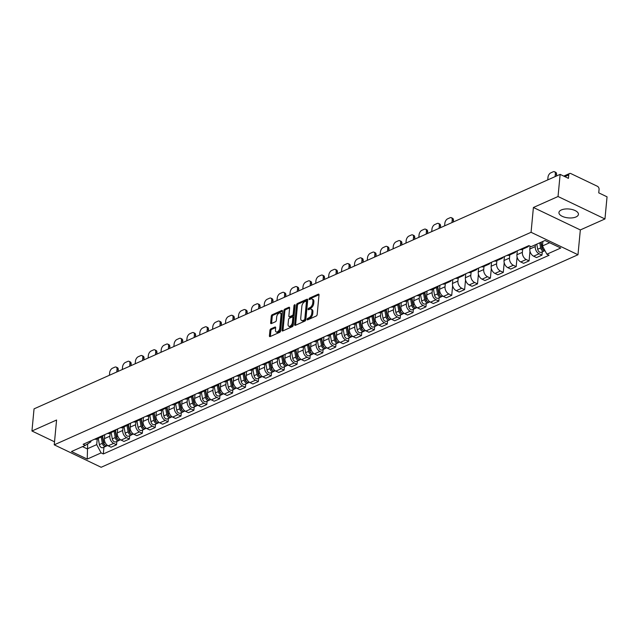 <?xml version="1.0" encoding="UTF-8"?>
<svg xmlns="http://www.w3.org/2000/svg" width="639" height="639" viewBox="0 0 639 639"><rect width="100%" height="100%" fill="white"/><g stroke="black" fill="none" stroke-linecap="round" stroke-linejoin="round"><path stroke-width="0.96" d="M307.127 319.348A0.863 0.479 -64.4 0 0 307.623 319.859L316.241 316.017A1.23 0.687 -64.4 0 0 317.16 314.564L319.013 294.914A1.23 0.687 -64.4 0 0 318.733 294.164A1.23 0.687 -64.4 0 0 318.31 294.18L309.691 298.022A0.863 0.479 -64.4 0 0 309.548 299.555L310.658 299.052A3.938 2.205 -64.4 0 1 312.032 298.996A3.938 2.205 -64.4 0 1 312.926 301.392L312.767 303.03A3.938 2.205 -64.4 0 1 309.843 307.678L308.725 308.182A0.863 0.479 -64.4 0 0 308.581 309.707L309.699 309.212A3.938 2.205 -64.4 0 1 311.073 309.148A3.938 2.205 -64.4 0 1 311.968 311.544L311.808 313.182A3.938 2.205 -64.4 0 1 308.885 317.839L307.766 318.334A0.863 0.479 -64.4 0 0 307.127 319.348M576.011 216.948A9.785 4.457 -174.6 0 0 578.431 214.369A9.785 4.457 -174.6 0 0 572.328 209.568A9.785 4.457 -174.6 0 0 561.369 209.943A9.785 4.457 -174.6 0 0 558.941 212.523A9.785 4.457 -174.6 0 0 565.044 217.324A9.785 4.457 -174.6 0 0 576.011 216.948M270.856 328.877A1.23 0.687 -64.4 0 0 269.946 330.331L269.418 335.842A1.23 0.687 -64.4 0 0 269.698 336.593A1.23 0.687 -64.4 0 0 270.129 336.577L279.698 332.312A1.23 0.687 -64.4 0 0 280.617 330.858L282.47 311.201A1.23 0.687 -64.4 0 0 282.19 310.45A1.23 0.687 -64.4 0 0 281.767 310.474L272.19 314.739A1.23 0.687 -64.4 0 0 271.279 316.193L270.648 322.855A1.23 0.687 -64.4 0 0 270.928 323.598A1.23 0.687 -64.4 0 0 271.359 323.582L275.449 321.752A1.23 0.687 -64.4 0 0 276.368 320.299L276.679 317A3.299 1.845 -64.4 0 1 278.061 313.925A3.299 1.845 -64.4 0 1 280.273 313.062A3.299 1.845 -64.4 0 1 281.016 315.067L279.794 328.007A3.299 1.845 -64.4 0 1 278.412 331.082A3.299 1.845 -64.4 0 1 276.208 331.945A3.299 1.845 -64.4 0 1 275.457 329.94L275.657 327.783A1.23 0.687 -64.4 0 0 275.377 327.032A1.23 0.687 -64.4 0 0 274.954 327.048L270.856 328.877L271.791 329.325A1.23 0.687 -64.4 0 0 270.88 330.778L270.361 336.29A1.23 0.687 -64.4 0 0 270.353 336.473M533.405 207.491L580.332 229.936L604.957 218.961L558.039 196.516L533.405 207.491L531.065 232.292L54.235 444.824L56.575 420.023L31.95 430.998L34.043 408.864L560.131 174.375L568.43 178.353L568.758 174.902L564.86 176.644M558.039 196.516L560.131 174.375M294.651 324.596A1.23 0.687 -64.4 0 0 294.93 325.347A1.23 0.687 -64.4 0 0 295.354 325.331L304.931 321.066A1.23 0.687 -64.4 0 0 305.841 319.612L307.702 299.955A1.23 0.687 -64.4 0 0 307.423 299.204A1.23 0.687 -64.4 0 0 306.992 299.228L297.423 303.493A1.23 0.687 -64.4 0 0 296.504 304.947L294.651 324.596L295.585 325.051A1.23 0.687 -64.4 0 0 295.577 325.227M292.311 326.689L282.742 330.954A1.23 0.687 -64.4 0 1 282.31 330.97A1.23 0.687 -64.4 0 1 282.031 330.219L283.892 310.57A1.23 0.687 -64.4 0 1 284.802 309.116L288.9 307.287A1.23 0.687 -64.4 0 1 289.331 307.271A1.23 0.687 -64.4 0 1 289.611 308.022L288.86 315.993A1.23 0.687 -64.4 0 0 289.14 316.736A1.23 0.687 -64.4 0 0 289.563 316.72L292.279 315.506A1.23 0.687 -64.4 0 0 293.197 314.053L293.98 305.762A0.863 0.479 -64.4 0 1 295.114 305.25L293.229 325.235A1.23 0.687 -64.4 0 1 292.311 326.689M604.957 218.961L607.05 196.828L598.743 192.85L599.07 189.408A2.508 1.741 66 0 0 597.401 186.284L570.843 173.576A2.508 1.741 66 0 0 569.613 173.504A2.508 1.741 66 0 0 568.758 174.902M580.332 229.936L577.983 254.745L101.154 467.277L54.235 444.824M31.95 430.998L54.515 441.797M528.924 245.632A5.775 4.002 -114 0 1 527.487 247.013A5.775 4.002 -114 0 1 525.466 247.149M530.082 246.183L529.819 249.018A5.775 4.002 66 0 0 533.653 256.199L539.1 253.771A5.775 4.002 -114 0 1 535.266 246.59L535.442 244.737M539.1 253.771L541.968 255.137L542.279 251.806M520.01 249.577A5.775 4.002 66 0 0 522.031 249.442L527.487 247.013M533.653 256.199L536.512 257.573L541.968 255.137M516.048 251.351A5.775 4.002 -114 0 1 514.595 252.756A5.775 4.002 -114 0 1 512.574 252.892M529.987 251.247L529.076 260.888L526.209 259.514A5.775 4.002 -114 0 1 522.375 252.333L522.678 249.154M507.118 255.328A5.775 4.002 66 0 0 509.139 255.185L514.595 252.756M517.302 250.792L516.927 254.761A5.775 4.002 66 0 0 520.761 261.942L523.621 263.316L529.076 260.888M503.157 257.094A5.775 4.002 -114 0 1 501.703 258.499A5.775 4.002 -114 0 1 499.682 258.643M517.095 256.99L516.184 266.631L513.317 265.265A5.775 4.002 -114 0 1 509.483 258.076L509.786 254.897M494.227 261.071A5.775 4.002 66 0 0 496.247 260.936L501.703 258.499M504.411 256.535L504.035 260.512A5.775 4.002 66 0 0 507.869 267.693L510.729 269.059L516.184 266.631M490.265 262.837A5.775 4.002 -114 0 1 488.811 264.25A5.775 4.002 -114 0 1 486.79 264.386M504.203 262.741L503.292 272.374L500.425 271.008A5.775 4.002 -114 0 1 496.591 263.827L496.894 260.64M481.335 266.822A5.775 4.002 66 0 0 483.356 266.679L488.811 264.25M491.519 262.278L491.143 266.255A5.775 4.002 66 0 0 494.977 273.436L497.837 274.81L503.292 272.374M477.373 268.588A5.775 4.002 -114 0 1 475.919 269.993A5.775 4.002 -114 0 1 473.898 270.137M491.311 268.484L490.401 278.125L487.533 276.751A5.775 4.002 -114 0 1 483.699 269.57L484.003 266.391M468.443 272.565A5.775 4.002 66 0 0 470.464 272.422L475.919 269.993M478.627 268.029L478.252 271.998A5.775 4.002 66 0 0 482.086 279.187L484.945 280.553L490.401 278.125M464.481 274.331A5.775 4.002 -114 0 1 463.027 275.736A5.775 4.002 -114 0 1 461.007 275.88M478.419 274.227L477.509 283.868L474.641 282.502A5.775 4.002 -114 0 1 470.807 275.313L471.111 272.134M455.551 278.308A5.775 4.002 66 0 0 457.572 278.173L463.027 275.736M465.735 273.772L465.36 277.749A5.775 4.002 66 0 0 469.194 284.93L472.053 286.296L477.509 283.868M451.589 280.074A5.775 4.002 -114 0 1 450.136 281.487A5.775 4.002 -114 0 1 448.115 281.623M465.527 279.978L464.617 289.611L461.749 288.245A5.775 4.002 -114 0 1 457.915 281.064L458.219 277.885M442.659 284.059A5.775 4.002 66 0 0 444.68 283.916L450.136 281.487M452.843 279.523L452.468 283.492A5.775 4.002 66 0 0 456.294 290.673L459.161 292.047L464.617 289.611M438.697 285.825A5.775 4.002 -114 0 1 437.244 287.231A5.775 4.002 -114 0 1 435.223 287.374M452.636 285.721L451.725 295.362L448.858 293.988A5.775 4.002 -114 0 1 445.024 286.807L445.327 283.628M429.767 289.802A5.775 4.002 66 0 0 431.788 289.667L437.244 287.231M439.951 285.266L439.576 289.243A5.775 4.002 66 0 0 443.402 296.424L446.27 297.79L451.725 295.362M425.806 291.568A5.775 4.002 -114 0 1 424.352 292.981A5.775 4.002 -114 0 1 422.331 293.117M439.145 297.774L438.833 301.105L435.966 299.739A5.775 4.002 -114 0 1 432.132 292.558L432.435 289.371M416.876 295.545A5.775 4.002 66 0 0 418.896 295.41L424.352 292.981M427.06 291.009L426.684 294.986A5.775 4.002 66 0 0 430.51 302.167L433.378 303.541L438.833 301.105M412.914 297.319A5.775 4.002 -114 0 1 411.46 298.725A5.775 4.002 -114 0 1 409.439 298.86M426.253 303.525L425.941 306.856L423.074 305.482A5.775 4.002 -114 0 1 419.24 298.301L419.543 295.122M403.984 301.296A5.775 4.002 66 0 0 406.005 301.153L411.46 298.725M414.168 296.76L413.792 300.729A5.775 4.002 66 0 0 417.618 307.918L420.486 309.284L425.941 306.856M400.022 303.062A5.775 4.002 -114 0 1 398.568 304.468A5.775 4.002 -114 0 1 396.547 304.611M413.361 309.268L413.05 312.599L410.182 311.233A5.775 4.002 -114 0 1 406.348 304.044L406.652 300.865M391.092 307.039A5.775 4.002 66 0 0 393.113 306.904L398.568 304.468M401.276 302.503L400.901 306.48A5.775 4.002 66 0 0 404.727 313.661L407.594 315.027L413.05 312.599M387.13 308.805A5.775 4.002 -114 0 1 385.676 310.219A5.775 4.002 -114 0 1 383.656 310.354M400.469 315.019L400.158 318.342L397.29 316.976A5.775 4.002 -114 0 1 393.456 309.795L393.76 306.616M378.2 312.791A5.775 4.002 66 0 0 380.221 312.647L385.676 310.219M388.384 308.246L388.009 312.223A5.775 4.002 66 0 0 391.835 319.404L394.702 320.778L400.158 318.342M374.238 314.556A5.775 4.002 -114 0 1 372.785 315.962A5.775 4.002 -114 0 1 370.764 316.105M387.577 320.762L387.266 324.093L384.398 322.719A5.775 4.002 -114 0 1 380.564 315.538L380.868 312.359M365.308 318.534A5.775 4.002 66 0 0 367.329 318.39L372.785 315.962M375.492 313.997L375.117 317.974A5.775 4.002 66 0 0 378.943 325.155L381.81 326.521L387.266 324.093M361.347 320.299A5.775 4.002 -114 0 1 359.893 321.713A5.775 4.002 -114 0 1 357.872 321.848M374.686 326.505L374.374 329.836L371.507 328.47A5.775 4.002 -114 0 1 367.673 321.289L367.976 318.102M352.416 324.277A5.775 4.002 66 0 0 354.437 324.141L359.893 321.713M362.601 319.74L362.225 323.717A5.775 4.002 66 0 0 366.051 330.898L368.919 332.272L374.374 329.836M348.455 326.042A5.775 4.002 -114 0 1 347.001 327.456A5.775 4.002 -114 0 1 344.98 327.591M361.794 332.256L361.482 335.587L358.615 334.213A5.775 4.002 -114 0 1 354.781 327.032L355.084 323.853M339.525 330.028A5.775 4.002 66 0 0 341.546 329.884L347.001 327.456M349.709 325.491L349.333 329.46A5.775 4.002 66 0 0 353.159 336.641L356.027 338.015L361.482 335.587M335.563 331.793A5.775 4.002 -114 0 1 334.109 333.199A5.775 4.002 -114 0 1 332.088 333.342M348.902 337.999L348.59 341.33L345.723 339.964A5.775 4.002 -114 0 1 341.889 332.775L342.192 329.596M326.633 335.771A5.775 4.002 66 0 0 328.654 335.635L334.109 333.199M336.817 331.234L336.441 335.211A5.775 4.002 66 0 0 340.267 342.392L343.135 343.758L348.59 341.33M322.671 337.536A5.775 4.002 -114 0 1 321.217 338.95A5.775 4.002 -114 0 1 319.196 339.085M336.01 343.75L335.699 347.073L332.831 345.707A5.775 4.002 -114 0 1 328.997 338.526L329.301 335.339M313.741 341.522A5.775 4.002 66 0 0 315.762 341.378L321.217 338.95M323.925 336.977L323.55 340.954A5.775 4.002 66 0 0 327.376 348.135L330.243 349.509L335.699 347.073M309.779 343.287A5.775 4.002 -114 0 1 308.325 344.693A5.775 4.002 -114 0 1 306.305 344.836M323.118 349.493L322.807 352.824L319.939 351.45A5.775 4.002 -114 0 1 316.105 344.269L316.409 341.09M300.849 347.265A5.775 4.002 66 0 0 302.87 347.121L308.325 344.693M311.033 342.728L310.658 346.697A5.775 4.002 66 0 0 314.484 353.886L317.351 355.252L322.807 352.824M296.887 349.03A5.775 4.002 -114 0 1 295.434 350.436A5.775 4.002 -114 0 1 293.413 350.579M310.227 355.236L309.915 358.567L307.047 357.201A5.775 4.002 -114 0 1 303.213 350.012L303.517 346.833M287.957 353.008A5.775 4.002 66 0 0 289.978 352.872L295.434 350.436M298.141 348.471L297.766 352.448A5.775 4.002 66 0 0 301.592 359.629L304.46 360.995L309.915 358.567M283.996 354.773A5.775 4.002 -114 0 1 282.542 356.187A5.775 4.002 -114 0 1 280.521 356.322M297.335 360.987L297.023 364.31L294.156 362.944A5.775 4.002 -114 0 1 290.322 355.763L290.625 352.584M275.066 358.759A5.775 4.002 66 0 0 277.086 358.615L282.542 356.187M285.25 354.222L284.874 358.191A5.775 4.002 66 0 0 288.7 365.372L291.568 366.746L297.023 364.31M271.104 360.524A5.775 4.002 -114 0 1 269.65 361.93A5.775 4.002 -114 0 1 267.629 362.073M284.443 366.73L284.131 370.061L281.264 368.687A5.775 4.002 -114 0 1 277.43 361.506L277.733 358.327M262.174 364.502A5.775 4.002 66 0 0 264.195 364.366L269.65 361.93M272.358 359.965L271.982 363.942A5.775 4.002 66 0 0 275.808 371.123L278.676 372.489L284.131 370.061M258.212 366.267A5.775 4.002 -114 0 1 256.758 367.681A5.775 4.002 -114 0 1 254.737 367.816M271.551 372.473L271.24 375.804L268.372 374.438A5.775 4.002 -114 0 1 264.538 367.257L264.842 364.07M249.282 370.245A5.775 4.002 66 0 0 251.303 370.109L256.758 367.681M259.466 365.708L259.091 369.685A5.775 4.002 66 0 0 262.917 376.866L265.784 378.24L271.24 375.804M245.32 372.018A5.775 4.002 -114 0 1 243.866 373.424A5.775 4.002 -114 0 1 241.846 373.559M258.659 378.224L258.348 381.555L255.48 380.181A5.775 4.002 -114 0 1 251.646 373L251.95 369.821M236.39 375.996A5.775 4.002 66 0 0 238.411 375.852L243.866 373.424M246.574 371.459L246.199 375.428A5.775 4.002 66 0 0 250.025 382.617L252.892 383.983L258.348 381.555M232.428 377.761A5.775 4.002 -114 0 1 230.975 379.167A5.775 4.002 -114 0 1 228.954 379.31M245.767 383.967L245.456 387.298L242.588 385.932A5.775 4.002 -114 0 1 238.754 378.743L239.058 375.564M223.498 381.739A5.775 4.002 66 0 0 225.519 381.603L230.975 379.167M233.682 377.202L233.307 381.179A5.775 4.002 66 0 0 237.133 388.36L240 389.726L245.456 387.298M219.536 383.504A5.775 4.002 -114 0 1 218.083 384.918A5.775 4.002 -114 0 1 216.062 385.053M232.876 389.718L232.564 393.041L229.697 391.675A5.775 4.002 -114 0 1 225.863 384.494L226.166 381.315M210.606 387.49A5.775 4.002 66 0 0 212.627 387.346L218.083 384.918M220.79 382.945L220.415 386.922A5.775 4.002 66 0 0 224.241 394.103L227.109 395.477L232.564 393.041M206.645 389.255A5.775 4.002 -114 0 1 205.191 390.661A5.775 4.002 -114 0 1 203.17 390.804M219.984 395.461L219.672 398.792L216.805 397.418A5.775 4.002 -114 0 1 212.971 390.237L213.274 387.058M197.715 393.233A5.775 4.002 66 0 0 199.735 393.089L205.191 390.661M207.899 388.696L207.523 392.673A5.775 4.002 66 0 0 211.349 399.854L214.217 401.22L219.672 398.792M193.753 394.998A5.775 4.002 -114 0 1 192.299 396.404A5.775 4.002 -114 0 1 190.278 396.547M207.092 401.204L206.78 404.535L203.913 403.169A5.775 4.002 -114 0 1 200.079 395.988L200.382 392.801M184.823 398.976A5.775 4.002 66 0 0 186.844 398.84L192.299 396.404M195.007 394.439L194.631 398.416A5.775 4.002 66 0 0 198.457 405.597L201.325 406.971L206.78 404.535M180.861 400.741A5.775 4.002 -114 0 1 179.407 402.155A5.775 4.002 -114 0 1 177.386 402.29M194.2 406.955L193.889 410.286L191.021 408.912A5.775 4.002 -114 0 1 187.187 401.731L187.491 398.552M171.931 404.727A5.775 4.002 66 0 0 173.952 404.583L179.407 402.155M182.115 400.19L181.74 404.16A5.775 4.002 66 0 0 185.566 411.34L188.433 412.714L193.889 410.286M167.969 406.492A5.775 4.002 -114 0 1 166.515 407.898A5.775 4.002 -114 0 1 164.495 408.041M181.308 412.698L180.997 416.029L178.129 414.655A5.775 4.002 -114 0 1 174.295 407.474L174.599 404.295M159.039 410.47A5.775 4.002 66 0 0 161.06 410.334L166.515 407.898M169.223 405.933L168.848 409.911A5.775 4.002 66 0 0 172.674 417.091L175.541 418.457L180.997 416.029M155.077 412.235A5.775 4.002 -114 0 1 153.624 413.649A5.775 4.002 -114 0 1 151.603 413.784M168.416 418.449L168.105 421.772L165.237 420.406A5.775 4.002 -114 0 1 161.403 413.225L161.707 410.038M146.147 416.221A5.775 4.002 66 0 0 148.168 416.077L153.624 413.649M156.331 411.676L155.956 415.654A5.775 4.002 66 0 0 159.782 422.834L162.649 424.208L168.105 421.772M142.185 417.986A5.775 4.002 -114 0 1 140.732 419.392A5.775 4.002 -114 0 1 138.711 419.535M155.525 424.192L155.213 427.523L152.346 426.149A5.775 4.002 -114 0 1 148.512 418.968L148.815 415.789M133.255 421.964A5.775 4.002 66 0 0 135.276 421.82L140.732 419.392M143.44 417.427L143.064 421.397A5.775 4.002 66 0 0 146.89 428.585L149.758 429.951L155.213 427.523M129.294 423.729A5.775 4.002 -114 0 1 127.84 425.135A5.775 4.002 -114 0 1 125.819 425.278M142.633 429.935L142.321 433.266L139.454 431.9A5.775 4.002 -114 0 1 135.62 424.711L135.923 421.532M120.364 427.707A5.775 4.002 66 0 0 122.384 427.571L127.84 425.135M130.548 423.17L130.172 427.148A5.775 4.002 66 0 0 133.998 434.328L136.866 435.694L142.321 433.266M116.402 429.472A5.775 4.002 -114 0 1 114.948 430.886A5.775 4.002 -114 0 1 112.927 431.021M129.741 435.686L129.429 439.009L126.562 437.643A5.775 4.002 -114 0 1 122.728 430.462L123.031 427.283M107.472 433.458A5.775 4.002 66 0 0 109.493 433.314L114.948 430.886M117.656 428.921L117.28 432.891A5.775 4.002 66 0 0 121.106 440.071L123.974 441.445L129.429 439.009M103.51 435.223A5.775 4.002 -114 0 1 102.056 436.629A5.775 4.002 -114 0 1 100.035 436.772M116.849 441.429L116.538 444.76L113.67 443.386A5.775 4.002 -114 0 1 109.836 436.205L110.14 433.026M94.58 439.201A5.775 4.002 66 0 0 96.601 439.065L102.056 436.629M104.764 434.664L104.389 438.642A5.775 4.002 66 0 0 108.215 445.822L111.082 447.188L116.538 444.76M542.878 241.422L542.455 245.943L549.668 242.724M82.511 446.621L87.192 448.858L96.697 444.624L101.114 452.899L87.231 459.09L71.464 451.541L85.346 445.351L83.142 444.297L528.9 245.616L531.105 246.67L544.987 240.488L560.754 248.028L546.872 254.218L542.455 245.943M101.114 452.899L103.318 453.954L549.077 255.273L546.872 254.218M531.065 232.292L577.983 254.745M87.663 443.881L87.231 459.09M90.978 440.806L90.874 441.837L85.346 445.351M96.697 444.624L97.248 438.769M103.957 447.172L103.318 453.954M308.094 319.652A0.863 0.479 -64.4 0 1 308.709 318.781L309.819 318.286A3.938 2.205 -64.4 0 0 312.751 313.637L311.808 313.182M311.073 309.148L312.008 309.596A3.938 2.205 -64.4 0 1 312.902 312L312.751 313.637M312.032 298.996L312.966 299.443A3.938 2.205 -64.4 0 1 313.861 301.84L313.709 303.477A3.938 2.205 -64.4 0 1 310.786 308.134L309.667 308.629A0.863 0.479 -64.4 0 0 309.052 309.5M319.021 294.731L310.626 298.477A0.863 0.479 -64.4 0 0 310.011 299.348M307.702 299.779L298.357 303.94A1.23 0.687 -64.4 0 0 297.447 305.394L295.585 325.051M304.18 319.931A0.863 0.479 -64.4 0 0 304.819 318.917L306.448 301.664A0.863 0.479 -64.4 0 0 305.953 301.153L304.779 301.68A3.938 2.205 -64.4 0 0 301.856 306.329L300.737 318.118A3.938 2.205 -64.4 0 0 301.632 320.522A3.938 2.205 -64.4 0 0 303.006 320.458L304.18 319.931L305.115 320.379A0.863 0.479 -64.4 0 0 305.762 319.364L304.819 318.917M306.257 301.137L307.191 301.592A0.863 0.479 -64.4 0 1 307.391 302.111L305.762 319.364M301.632 320.522L302.574 320.97A3.938 2.205 -64.4 0 0 303.94 320.906L303.006 320.458M305.115 320.379L303.94 320.906M289.619 307.838L285.745 309.564A1.23 0.687 -64.4 0 0 284.826 311.017L282.973 330.675A1.23 0.687 -64.4 0 0 282.965 330.85M289.14 316.736L290.074 317.192A1.23 0.687 -64.4 0 0 290.505 317.168L293.221 315.962A1.23 0.687 -64.4 0 0 294.132 314.508L294.922 306.209L293.98 305.762M295.074 305.706A0.863 0.479 -64.4 0 0 294.922 306.209M288.077 324.261A3.299 1.845 -64.4 0 0 288.82 326.265A3.299 1.845 -64.4 0 0 291.033 325.403A3.299 1.845 -64.4 0 0 292.414 322.328L292.846 317.767A1.23 0.687 -64.4 0 0 292.566 317.016A1.23 0.687 -64.4 0 0 292.135 317.04L289.419 318.246A1.23 0.687 -64.4 0 0 288.508 319.7L288.077 324.261M288.82 326.265L289.763 326.713A3.299 1.845 -64.4 0 0 291.967 325.858A3.299 1.845 -64.4 0 0 293.357 322.775L292.414 322.328M292.566 317.016L293.509 317.471A1.23 0.687 -64.4 0 1 293.788 318.214L293.357 322.775M275.665 327.599L271.791 329.325M276.208 331.945L277.142 332.392A3.299 1.845 -64.4 0 0 279.355 331.529A3.299 1.845 -64.4 0 0 280.737 328.454L279.794 328.007M280.273 313.062L281.208 313.509A3.299 1.845 -64.4 0 1 281.959 315.514L280.737 328.454M282.478 311.017L273.133 315.187A1.23 0.687 -64.4 0 0 272.214 316.64L271.591 323.302A1.23 0.687 -64.4 0 0 271.583 323.478M540.858 242.325L541.872 248.004A1.51 1.046 66 0 0 543.158 249.498M539.755 242.82L540.674 247.94A3.139 2.173 66 0 0 544.252 250.927A3.139 2.173 66 0 0 544.859 250.448A3.139 2.173 66 0 1 542.08 247.309L541.161 242.189M536.784 244.146L537.703 249.266A3.139 2.173 66 0 0 541.273 252.253L544.252 250.927M541.616 244.721L541.505 245.943M555.099 176.62L555.347 174.016A3.762 2.109 -64.4 0 0 554.492 171.723A3.762 2.109 -64.4 0 0 553.182 171.779L550.786 172.85A3.762 2.109 -64.4 0 0 547.99 177.291L547.743 179.894M554.492 171.723L555.714 172.306A3.762 2.109 115.6 0 1 556.569 174.599L555.347 174.016M556.433 176.029L556.569 174.599M437.507 287.095L438.737 293.972A1.51 1.046 66 0 0 440.023 295.466M436.413 287.606L437.539 293.908A3.139 2.173 66 0 0 441.118 296.903A3.139 2.173 66 0 0 441.733 296.4M433.434 288.932L434.568 295.234A3.139 2.173 66 0 0 438.138 298.229L441.118 296.903M438.482 290.689L438.37 291.911M451.965 222.588L452.212 219.984A3.762 2.109 -64.4 0 0 451.358 217.691A3.762 2.109 -64.4 0 0 450.048 217.747L447.651 218.818A3.762 2.109 -64.4 0 0 444.856 223.259L444.608 225.863M437.803 286.895L438.945 293.277A3.139 2.173 66 0 0 442.523 296.272L442.867 296.121M451.358 217.691L452.58 218.274A3.762 2.109 115.6 0 1 453.434 220.567L452.212 219.984M453.299 221.997L453.434 220.567M424.615 292.846L425.846 299.715A1.51 1.046 66 0 0 427.132 301.209M423.521 293.349L424.647 299.651A3.139 2.173 66 0 0 428.226 302.646A3.139 2.173 66 0 0 428.841 302.151M420.542 294.675L421.676 300.977A3.139 2.173 66 0 0 425.247 303.972L428.226 302.646M425.59 296.44L425.478 297.662M439.073 228.331L439.32 225.727A3.762 2.109 -64.4 0 0 438.466 223.434A3.762 2.109 -64.4 0 0 437.156 223.498L434.76 224.569A3.762 2.109 -64.4 0 0 431.964 229.01L431.716 231.614M424.911 292.646L426.053 299.028A3.139 2.173 66 0 0 429.632 302.023L429.975 301.864M438.466 223.434L439.688 224.025A3.762 2.109 115.6 0 1 440.543 226.31L439.32 225.727M440.407 227.74L440.543 226.31M411.724 298.589L412.954 305.466A1.51 1.046 66 0 0 414.24 306.96M410.629 299.092L411.756 305.394A3.139 2.173 66 0 0 415.334 308.389A3.139 2.173 66 0 0 415.949 307.894M407.65 300.418L408.784 306.72A3.139 2.173 66 0 0 412.355 309.715L415.334 308.389M412.698 302.183L412.586 303.405M426.181 234.082L426.429 231.478A3.762 2.109 -64.4 0 0 425.574 229.185A3.762 2.109 -64.4 0 0 424.264 229.241L421.868 230.312A3.762 2.109 -64.4 0 0 419.072 234.753L418.825 237.357M412.019 298.389L413.161 304.771A3.139 2.173 66 0 0 416.74 307.766L417.083 307.615M425.574 229.185L426.796 229.768A3.762 2.109 115.6 0 1 427.651 232.061L426.429 231.478M427.515 233.483L427.651 232.061M398.832 304.34L400.062 311.209A1.51 1.046 66 0 0 401.348 312.703M397.738 304.843L398.864 311.145A3.139 2.173 66 0 0 402.442 314.14A3.139 2.173 66 0 0 403.057 313.637M394.758 306.169L395.892 312.471A3.139 2.173 66 0 0 399.463 315.466L402.442 314.14M399.806 307.934L399.694 309.148M413.289 239.825L413.537 237.221A3.762 2.109 -64.4 0 0 412.682 234.928A3.762 2.109 -64.4 0 0 411.372 234.992L408.976 236.055A3.762 2.109 -64.4 0 0 406.18 240.496L405.933 243.1M399.127 304.14L400.27 310.514A3.139 2.173 66 0 0 403.848 313.509L404.191 313.358M412.682 234.928L413.904 235.511A3.762 2.109 115.6 0 1 414.759 237.804L413.537 237.221M414.623 239.234L414.759 237.804M385.94 310.083L387.17 316.96A1.51 1.046 66 0 0 388.456 318.454M384.846 310.586L385.972 316.888A3.139 2.173 66 0 0 389.55 319.883A3.139 2.173 66 0 0 390.165 319.388M381.866 311.912L383.001 318.214A3.139 2.173 66 0 0 386.571 321.209L389.55 319.883M386.914 313.677L386.803 314.899M400.397 245.568L400.645 242.964A3.762 2.109 -64.4 0 0 399.79 240.679A3.762 2.109 -64.4 0 0 398.48 240.735L396.084 241.806A3.762 2.109 -64.4 0 0 393.289 246.247L393.041 248.851M386.236 309.883L387.378 316.265A3.139 2.173 66 0 0 390.956 319.26L391.3 319.101M399.79 240.679L401.012 241.262A3.762 2.109 115.6 0 1 401.867 243.555L400.645 242.964M401.731 244.977L401.867 243.555M373.048 315.826L374.278 322.703A1.51 1.046 66 0 0 375.564 324.197M371.954 316.329L373.08 322.639A3.139 2.173 66 0 0 376.659 325.626A3.139 2.173 66 0 0 377.274 325.131M368.975 317.655L370.109 323.965A3.139 2.173 66 0 0 373.679 326.952L376.659 325.626M374.023 319.42L373.911 320.642M387.506 251.319L387.753 248.715A3.762 2.109 -64.4 0 0 386.899 246.422A3.762 2.109 -64.4 0 0 385.589 246.478L383.192 247.549A3.762 2.109 -64.4 0 0 380.397 251.99L380.149 254.594M373.344 315.626L374.486 322.008A3.139 2.173 66 0 0 378.064 325.003L378.408 324.852M386.899 246.422L388.121 247.005A3.762 2.109 115.6 0 1 388.975 249.298L387.753 248.715M388.839 250.72L388.975 249.298M360.156 321.577L361.386 328.446A1.51 1.046 66 0 0 362.672 329.94M359.062 322.08L360.188 328.382A3.139 2.173 66 0 0 363.767 331.377A3.139 2.173 66 0 0 364.382 330.874M356.083 323.406L357.217 329.708A3.139 2.173 66 0 0 360.787 332.703L363.767 331.377M361.131 325.171L361.019 326.385M374.614 257.062L374.861 254.458A3.762 2.109 -64.4 0 0 374.007 252.165A3.762 2.109 -64.4 0 0 372.697 252.229L370.3 253.3A3.762 2.109 -64.4 0 0 367.505 257.741L367.257 260.345M360.452 321.377L361.594 327.759A3.139 2.173 66 0 0 365.173 330.746L365.516 330.595M374.007 252.165L375.229 252.748A3.762 2.109 115.6 0 1 376.083 255.041L374.861 254.458M375.948 256.471L376.083 255.041M347.265 327.32L348.495 334.197A1.51 1.046 66 0 0 349.781 335.691M346.17 327.823L347.296 334.125A3.139 2.173 66 0 0 350.875 337.12A3.139 2.173 66 0 0 351.49 336.625M343.191 329.149L344.325 335.451A3.139 2.173 66 0 0 347.896 338.446L350.875 337.12M348.239 330.914L348.127 332.136M361.722 262.813L361.97 260.209A3.762 2.109 -64.4 0 0 361.115 257.916A3.762 2.109 -64.4 0 0 359.805 257.972L357.409 259.043A3.762 2.109 -64.4 0 0 354.613 263.484L354.365 266.088M347.56 327.12L348.702 333.502A3.139 2.173 66 0 0 352.281 336.497L352.624 336.346M361.115 257.916L362.337 258.499A3.762 2.109 115.6 0 1 363.192 260.792L361.97 260.209M363.056 262.214L363.192 260.792M334.373 333.063L335.603 339.94A1.51 1.046 66 0 0 336.889 341.434M333.278 333.574L334.405 339.876A3.139 2.173 66 0 0 337.983 342.871A3.139 2.173 66 0 0 338.598 342.368M330.299 334.9L331.433 341.202A3.139 2.173 66 0 0 335.004 344.197L337.983 342.871M335.347 336.665L335.235 337.879M348.83 268.556L349.078 265.952A3.762 2.109 -64.4 0 0 348.223 263.659A3.762 2.109 -64.4 0 0 346.913 263.723L344.517 264.786A3.762 2.109 -64.4 0 0 341.721 269.227L341.474 271.831M334.668 332.871L335.81 339.245A3.139 2.173 66 0 0 339.389 342.24L339.732 342.089M348.223 263.659L349.445 264.242A3.762 2.109 115.6 0 1 350.3 266.535L349.078 265.952M350.164 267.965L350.3 266.535M321.481 338.814L322.711 345.691A1.51 1.046 66 0 0 323.997 347.177M320.387 339.317L321.513 345.619A3.139 2.173 66 0 0 325.091 348.614A3.139 2.173 66 0 0 325.706 348.119M317.407 340.643L318.541 346.945A3.139 2.173 66 0 0 322.112 349.94L325.091 348.614M322.455 342.408L322.344 343.63M335.938 274.299L336.186 271.695A3.762 2.109 -64.4 0 0 335.331 269.41A3.762 2.109 -64.4 0 0 334.021 269.466L331.625 270.537A3.762 2.109 -64.4 0 0 328.829 274.978L328.582 277.582M321.776 338.614L322.919 344.996A3.139 2.173 66 0 0 326.497 347.991L326.841 347.832M335.331 269.41L336.553 269.993A3.762 2.109 115.6 0 1 337.408 272.278L336.186 271.695M337.272 273.708L337.408 272.278M308.589 344.557L309.819 351.434A1.51 1.046 66 0 0 311.105 352.928M307.495 345.06L308.621 351.362A3.139 2.173 66 0 0 312.199 354.357A3.139 2.173 66 0 0 312.814 353.862M304.515 346.386L305.65 352.688A3.139 2.173 66 0 0 309.22 355.683L312.199 354.357M309.564 348.151L309.452 349.373M323.046 280.05L323.294 277.446A3.762 2.109 -64.4 0 0 322.439 275.153A3.762 2.109 -64.4 0 0 321.129 275.209L318.733 276.28A3.762 2.109 -64.4 0 0 315.938 280.721L315.69 283.325M308.885 344.357L310.027 350.739A3.139 2.173 66 0 0 313.605 353.734L313.949 353.583M322.439 275.153L323.661 275.736A3.762 2.109 115.6 0 1 324.516 278.029L323.294 277.446M324.38 279.451L324.516 278.029M295.697 350.308L296.927 357.177A1.51 1.046 66 0 0 298.213 358.671M294.603 350.811L295.729 357.113A3.139 2.173 66 0 0 299.308 360.108A3.139 2.173 66 0 0 299.923 359.605M291.624 352.137L292.758 358.439A3.139 2.173 66 0 0 296.328 361.434L299.308 360.108M296.672 353.902L296.56 355.116M310.155 285.793L310.402 283.189A3.762 2.109 -64.4 0 0 309.548 280.896A3.762 2.109 -64.4 0 0 308.238 280.96L305.841 282.023A3.762 2.109 -64.4 0 0 303.046 286.472L302.798 289.076M295.993 350.108L297.135 356.482A3.139 2.173 66 0 0 300.713 359.477L301.057 359.326M309.548 280.896L310.77 281.479A3.762 2.109 115.6 0 1 311.624 283.772L310.402 283.189M311.489 285.202L311.624 283.772M282.805 356.051L284.036 362.928A1.51 1.046 66 0 0 285.321 364.422M281.711 356.554L282.837 362.856A3.139 2.173 66 0 0 286.416 365.851A3.139 2.173 66 0 0 287.031 365.356M278.732 357.88L279.866 364.182A3.139 2.173 66 0 0 283.436 367.177L286.416 365.851M283.78 359.645L283.668 360.867M297.263 291.536L297.51 288.94A3.762 2.109 -64.4 0 0 296.656 286.647A3.762 2.109 -64.4 0 0 295.346 286.703L292.95 287.774A3.762 2.109 -64.4 0 0 290.154 292.215L289.906 294.819M283.101 355.851L284.243 362.233A3.139 2.173 66 0 0 287.822 365.228L288.165 365.077M296.656 286.647L297.878 287.231A3.762 2.109 115.6 0 1 298.732 289.523L297.51 288.94M298.597 290.945L298.732 289.523M269.914 361.794L271.144 368.671A1.51 1.046 66 0 0 272.43 370.165M268.819 362.305L269.946 368.607A3.139 2.173 66 0 0 273.524 371.602A3.139 2.173 66 0 0 274.139 371.099M265.84 363.631L266.974 369.933A3.139 2.173 66 0 0 270.545 372.928L273.524 371.602M270.888 365.388L270.776 366.61M284.371 297.287L284.619 294.683A3.762 2.109 -64.4 0 0 283.764 292.39A3.762 2.109 -64.4 0 0 282.454 292.446L280.058 293.517A3.762 2.109 -64.4 0 0 277.262 297.958L277.014 300.562M270.209 361.594L271.351 367.976A3.139 2.173 66 0 0 274.93 370.971L275.273 370.82M283.764 292.39L284.986 292.974A3.762 2.109 115.6 0 1 285.841 295.266L284.619 294.683M285.705 296.696L285.841 295.266M257.022 367.545L258.252 374.414A1.51 1.046 66 0 0 259.538 375.908M255.927 368.048L257.054 374.35A3.139 2.173 66 0 0 260.632 377.345A3.139 2.173 66 0 0 261.247 376.85M252.948 369.374L254.082 375.676A3.139 2.173 66 0 0 257.653 378.671L260.632 377.345M257.996 371.139L257.884 372.361M271.479 303.03L271.727 300.426A3.762 2.109 -64.4 0 0 270.872 298.133A3.762 2.109 -64.4 0 0 269.562 298.197L267.166 299.268A3.762 2.109 -64.4 0 0 264.37 303.709L264.123 306.313M257.317 367.345L258.46 373.727A3.139 2.173 66 0 0 262.038 376.722L262.381 376.563M270.872 298.133L272.094 298.725A3.762 2.109 115.6 0 1 272.949 301.009L271.727 300.426M272.813 302.439L272.949 301.009M244.13 373.288L245.36 380.165A1.51 1.046 66 0 0 246.646 381.659M243.036 373.791L244.162 380.093A3.139 2.173 66 0 0 247.74 383.088A3.139 2.173 66 0 0 248.355 382.593M240.056 375.117L241.191 381.419A3.139 2.173 66 0 0 244.761 384.414L247.74 383.088M245.104 376.882L244.993 378.104M258.587 308.781L258.835 306.177A3.762 2.109 -64.4 0 0 257.98 303.884A3.762 2.109 -64.4 0 0 256.67 303.94L254.274 305.011A3.762 2.109 -64.4 0 0 251.478 309.452L251.231 312.056M244.425 373.088L245.568 379.47A3.139 2.173 66 0 0 249.146 382.465L249.49 382.314M257.98 303.884L259.202 304.468A3.762 2.109 115.6 0 1 260.057 306.76L258.835 306.177M259.921 308.182L260.057 306.76M231.238 379.039L232.468 385.908A1.51 1.046 66 0 0 233.754 387.402M230.144 379.542L231.27 385.844A3.139 2.173 66 0 0 234.848 388.839A3.139 2.173 66 0 0 235.464 388.336M227.164 380.868L228.299 387.17A3.139 2.173 66 0 0 231.869 390.165L234.848 388.839M232.213 382.633L232.101 383.847M245.696 314.524L245.943 311.92A3.762 2.109 -64.4 0 0 245.088 309.627A3.762 2.109 -64.4 0 0 243.778 309.691L241.382 310.754A3.762 2.109 -64.4 0 0 238.587 315.195L238.339 317.799M231.534 378.839L232.676 385.213A3.139 2.173 66 0 0 236.254 388.208L236.598 388.057M245.088 309.627L246.311 310.211A3.762 2.109 115.6 0 1 247.165 312.503L245.943 311.92M247.029 313.933L247.165 312.503M218.346 384.782L219.576 391.659A1.51 1.046 66 0 0 220.862 393.153M217.252 385.285L218.378 391.587A3.139 2.173 66 0 0 221.957 394.582A3.139 2.173 66 0 0 222.572 394.087M214.273 386.611L215.407 392.913A3.139 2.173 66 0 0 218.977 395.908L221.957 394.582M219.321 388.376L219.209 389.598M232.804 320.267L233.051 317.663A3.762 2.109 -64.4 0 0 232.197 315.378A3.762 2.109 -64.4 0 0 230.887 315.434L228.49 316.505A3.762 2.109 -64.4 0 0 225.695 320.946L225.447 323.55M218.642 384.582L219.784 390.964A3.139 2.173 66 0 0 223.362 393.959L223.706 393.8M232.197 315.378L233.419 315.962A3.762 2.109 115.6 0 1 234.273 318.254L233.051 317.663M234.138 319.676L234.273 318.254M205.454 390.525L206.685 397.402A1.51 1.046 66 0 0 207.971 398.896M204.36 391.028L205.486 397.338A3.139 2.173 66 0 0 209.065 400.326A3.139 2.173 66 0 0 209.68 399.83M201.381 392.354L202.515 398.664A3.139 2.173 66 0 0 206.085 401.651L209.065 400.326M206.429 394.119L206.317 395.341M219.912 326.018L220.159 323.414A3.762 2.109 -64.4 0 0 219.305 321.121A3.762 2.109 -64.4 0 0 217.995 321.177L215.599 322.248A3.762 2.109 -64.4 0 0 212.803 326.689L212.555 329.293M205.75 390.325L206.892 396.707A3.139 2.173 66 0 0 210.471 399.702L210.814 399.551M219.305 321.121L220.527 321.705A3.762 2.109 115.6 0 1 221.382 323.997L220.159 323.414M221.246 325.419L221.382 323.997M192.563 396.276L193.793 403.145A1.51 1.046 66 0 0 195.079 404.639M191.468 396.779L192.595 403.081A3.139 2.173 66 0 0 196.173 406.077A3.139 2.173 66 0 0 196.788 405.573M188.489 398.105L189.623 404.407A3.139 2.173 66 0 0 193.194 407.402L196.173 406.077M193.537 399.87L193.425 401.084M207.02 331.761L207.268 329.157A3.762 2.109 -64.4 0 0 206.413 326.864A3.762 2.109 -64.4 0 0 205.103 326.928L202.707 327.991A3.762 2.109 -64.4 0 0 199.911 332.44L199.664 335.044M192.858 396.076L194 402.458A3.139 2.173 66 0 0 197.579 405.445L197.922 405.294M206.413 326.864L207.635 327.448A3.762 2.109 115.6 0 1 208.49 329.74L207.268 329.157M208.354 331.17L208.49 329.74M179.671 402.019L180.901 408.896A1.51 1.046 66 0 0 182.187 410.39M178.577 402.522L179.703 408.824A3.139 2.173 66 0 0 183.281 411.82A3.139 2.173 66 0 0 183.896 411.324M175.597 403.848L176.731 410.15A3.139 2.173 66 0 0 180.302 413.145L183.281 411.82M180.645 405.613L180.533 406.835M194.128 337.512L194.376 334.908A3.762 2.109 -64.4 0 0 193.521 332.615A3.762 2.109 -64.4 0 0 192.211 332.671L189.815 333.742A3.762 2.109 -64.4 0 0 187.019 338.183L186.772 340.787M179.966 401.819L181.109 408.201A3.139 2.173 66 0 0 184.687 411.196L185.03 411.045M193.521 332.615L194.743 333.199A3.762 2.109 115.6 0 1 195.598 335.491L194.376 334.908M195.462 336.913L195.598 335.491M166.779 407.762L168.009 414.639A1.51 1.046 66 0 0 169.295 416.133M165.685 408.273L166.811 414.575A3.139 2.173 66 0 0 170.389 417.571A3.139 2.173 66 0 0 171.004 417.067M162.705 409.599L163.84 415.901A3.139 2.173 66 0 0 167.41 418.896L170.389 417.571M167.753 411.364L167.642 412.578M181.236 343.255L181.484 340.651A3.762 2.109 -64.4 0 0 180.629 338.358A3.762 2.109 -64.4 0 0 179.319 338.422L176.923 339.485A3.762 2.109 -64.4 0 0 174.127 343.926L173.88 346.53M167.075 407.57L168.217 413.944A3.139 2.173 66 0 0 171.795 416.94L172.139 416.788M180.629 338.358L181.851 338.942A3.762 2.109 115.6 0 1 182.706 341.234L181.484 340.651M182.57 342.664L182.706 341.234M153.887 413.513L155.117 420.382A1.51 1.046 66 0 0 156.403 421.876M152.793 414.016L153.919 420.318A3.139 2.173 66 0 0 157.498 423.314A3.139 2.173 66 0 0 158.113 422.818M149.814 415.342L150.948 421.644A3.139 2.173 66 0 0 154.518 424.639L157.498 423.314M154.862 417.107L154.75 418.329M168.345 348.998L168.592 346.394A3.762 2.109 -64.4 0 0 167.737 344.109A3.762 2.109 -64.4 0 0 166.428 344.165L164.031 345.236A3.762 2.109 -64.4 0 0 161.236 349.677L160.988 352.281M154.183 413.313L155.325 419.695A3.139 2.173 66 0 0 158.903 422.691L159.247 422.531M167.737 344.109L168.96 344.693A3.762 2.109 115.6 0 1 169.814 346.977L168.592 346.394M169.678 348.407L169.814 346.977M140.995 419.256L142.225 426.133A1.51 1.046 66 0 0 143.511 427.627M139.901 419.759L141.027 426.061A3.139 2.173 66 0 0 144.606 429.057A3.139 2.173 66 0 0 145.221 428.561M136.922 421.085L138.056 427.387A3.139 2.173 66 0 0 141.626 430.382L144.606 429.057M141.97 422.85L141.858 424.072M155.453 354.749L155.7 352.145A3.762 2.109 -64.4 0 0 154.846 349.852A3.762 2.109 -64.4 0 0 153.536 349.908L151.139 350.979A3.762 2.109 -64.4 0 0 148.344 355.42L148.096 358.024M141.291 419.056L142.433 425.438A3.139 2.173 66 0 0 146.012 428.434L146.355 428.282M154.846 349.852L156.068 350.436A3.762 2.109 115.6 0 1 156.922 352.728L155.7 352.145M156.787 354.15L156.922 352.728M128.104 425.007L129.334 431.876A1.51 1.046 66 0 0 130.62 433.37M127.009 425.51L128.135 431.812A3.139 2.173 66 0 0 131.714 434.808A3.139 2.173 66 0 0 132.329 434.304M124.03 426.836L125.164 433.138A3.139 2.173 66 0 0 128.735 436.133L131.714 434.808M129.078 428.601L128.966 429.815M142.561 360.492L142.809 357.888A3.762 2.109 -64.4 0 0 141.954 355.596A3.762 2.109 -64.4 0 0 140.644 355.659L138.248 356.722A3.762 2.109 -64.4 0 0 135.452 361.171L135.204 363.767M128.399 424.807L129.541 431.181A3.139 2.173 66 0 0 133.12 434.177L133.463 434.025M141.954 355.596L143.176 356.179A3.762 2.109 115.6 0 1 144.031 358.471L142.809 357.888M143.895 359.901L144.031 358.471M115.212 430.75L116.442 437.627A1.51 1.046 66 0 0 117.728 439.121M114.117 431.253L115.244 437.555A3.139 2.173 66 0 0 118.822 440.551A3.139 2.173 66 0 0 119.437 440.055M111.138 432.579L112.272 438.881A3.139 2.173 66 0 0 115.843 441.876L118.822 440.551M116.186 434.344L116.074 435.566M129.669 366.235L129.917 363.639A3.762 2.109 -64.4 0 0 129.062 361.347A3.762 2.109 -64.4 0 0 127.752 361.402L125.356 362.473A3.762 2.109 -64.4 0 0 122.56 366.914L122.313 369.518M115.507 430.55L116.649 436.932A3.139 2.173 66 0 0 120.228 439.928L120.571 439.776M129.062 361.347L130.284 361.93A3.762 2.109 115.6 0 1 131.139 364.222L129.917 363.639M131.003 365.644L131.139 364.222M102.32 436.493L103.55 443.37A1.51 1.046 66 0 0 104.836 444.864M101.226 437.004L102.352 443.306A3.139 2.173 66 0 0 105.93 446.302A3.139 2.173 66 0 0 106.545 445.798M98.246 438.33L99.372 444.632A3.139 2.173 66 0 0 102.951 447.627L105.93 446.302M103.294 440.087L103.183 441.309M116.777 371.986L117.025 369.382A3.762 2.109 -64.4 0 0 116.17 367.09A3.762 2.109 -64.4 0 0 114.86 367.145L112.464 368.216A3.762 2.109 -64.4 0 0 109.668 372.657L109.421 375.261M102.615 436.293L103.758 442.675A3.139 2.173 66 0 0 107.336 445.671L107.679 445.519M116.17 367.09L117.392 367.673A3.762 2.109 115.6 0 1 118.239 369.965L117.025 369.382M118.111 371.395L118.239 369.965M121.106 440.071L126.562 437.643M133.998 434.328L139.454 431.9M146.89 428.585L152.346 426.149M159.782 422.834L165.237 420.406M172.674 417.091L178.129 414.655M185.566 411.34L191.021 408.912M198.457 405.597L203.913 403.169M211.349 399.854L216.805 397.418M224.241 394.103L229.697 391.675M237.133 388.36L242.588 385.932M250.025 382.617L255.48 380.181M262.917 376.866L268.372 374.438M275.808 371.123L281.264 368.687M288.7 365.372L294.156 362.944M301.592 359.629L307.047 357.201M314.484 353.886L319.939 351.45M327.376 348.135L332.831 345.707M340.267 342.392L345.723 339.964M353.159 336.641L358.615 334.213M366.051 330.898L371.507 328.47M378.943 325.155L384.398 322.719M391.835 319.404L397.29 316.976M404.727 313.661L410.182 311.233M417.618 307.918L423.074 305.482M430.51 302.167L435.966 299.739M443.402 296.424L448.858 293.988M456.294 290.673L461.749 288.245M469.194 284.93L474.641 282.502M482.086 279.187L487.533 276.751M494.977 273.436L500.425 271.008M507.869 267.693L513.317 265.265M520.761 261.942L526.209 259.514M108.215 445.822L113.67 443.386M104.389 438.642L109.836 436.205M117.28 432.891L122.728 430.462M130.172 427.148L135.62 424.711M143.064 421.397L148.512 418.968M155.956 415.654L161.403 413.225M168.848 409.911L174.295 407.474M181.74 404.16L187.187 401.731M194.631 398.416L200.079 395.988M207.523 392.673L212.971 390.237M220.415 386.922L225.863 384.494M233.307 381.179L238.754 378.743M246.199 375.428L251.646 373M259.091 369.685L264.538 367.257M271.982 363.942L277.43 361.506M284.874 358.191L290.322 355.763M297.766 352.448L303.213 350.012M310.658 346.697L316.105 344.269M323.55 340.954L328.997 338.526M336.441 335.211L341.889 332.775M349.333 329.46L354.781 327.032M362.225 323.717L367.673 321.289M375.117 317.974L380.564 315.538M388.009 312.223L393.456 309.795M400.901 306.48L406.348 304.044M413.792 300.729L419.24 298.301M426.684 294.986L432.132 292.558M439.576 289.243L445.024 286.807M452.468 283.492L457.915 281.064M465.36 277.749L470.807 275.313M478.252 271.998L483.699 269.57M491.143 266.255L496.591 263.827M504.035 260.512L509.483 258.076M516.927 254.761L522.375 252.333M529.819 249.018L535.266 246.59M309.819 318.286L308.885 317.839M312.902 312L311.968 311.544M309.667 308.629L308.725 308.182M310.786 308.134L309.843 307.678M313.709 303.477L312.767 303.03M313.861 301.84L312.926 301.392M310.626 298.477L309.691 298.022M318.989 294.507L318.31 294.18M308.709 318.781L307.766 318.334M297.447 305.394L296.504 304.947M298.357 303.94L297.423 303.493M307.671 299.555L306.992 299.228M307.391 302.111L306.448 301.664M282.973 330.675L282.031 330.219M284.826 311.017L283.892 310.57M285.745 309.564L284.802 309.116M289.587 307.615L288.9 307.287M290.505 317.168L289.563 316.72M293.221 315.962L292.279 315.506M294.132 314.508L293.197 314.053M293.788 318.214L292.846 317.767M275.633 327.376L274.954 327.048M281.959 315.514L281.016 315.067M271.591 323.302L270.648 322.855M272.214 316.64L271.279 316.193M273.133 315.187L272.19 314.739M282.446 310.794L281.767 310.474M270.361 336.29L269.418 335.842M270.88 330.778L269.946 330.331M540.674 247.94L537.703 249.266M542.974 246.91L542.08 247.309M437.539 293.908L434.568 295.234M440.151 292.742L438.945 293.277M424.647 299.651L421.676 300.977M427.259 298.485L426.053 299.028M411.756 305.394L408.784 306.72M414.368 304.236L413.161 304.771M398.864 311.145L395.892 312.471M401.476 309.979L400.27 310.514M385.972 316.888L383.001 318.214M388.584 315.722L387.378 316.265M373.08 322.639L370.109 323.965M375.692 321.473L374.486 322.008M360.188 328.382L357.217 329.708M362.8 327.216L361.594 327.759M347.296 334.125L344.325 335.451M349.908 332.959L348.702 333.502M334.405 339.876L331.433 341.202M337.017 338.71L335.81 339.245M321.513 345.619L318.541 346.945M324.125 344.453L322.919 344.996M308.621 351.362L305.65 352.688M311.233 350.204L310.027 350.739M295.729 357.113L292.758 358.439M298.341 355.947L297.135 356.482M282.837 362.856L279.866 364.182M285.449 361.69L284.243 362.233M269.946 368.607L266.974 369.933M272.557 367.441L271.351 367.976M257.054 374.35L254.082 375.676M259.666 373.184L258.46 373.727M244.162 380.093L241.191 381.419M246.774 378.935L245.568 379.47M231.27 385.844L228.299 387.17M233.882 384.678L232.676 385.213M218.378 391.587L215.407 392.913M220.99 390.421L219.784 390.964M205.486 397.338L202.515 398.664M208.098 396.172L206.892 396.707M192.595 403.081L189.623 404.407M195.207 401.915L194 402.458M179.703 408.824L176.731 410.15M182.315 407.658L181.109 408.201M166.811 414.575L163.84 415.901M169.423 413.409L168.217 413.944M153.919 420.318L150.948 421.644M156.531 419.152L155.325 419.695M141.027 426.061L138.056 427.387M143.639 424.903L142.433 425.438M128.135 431.812L125.164 433.138M130.747 430.646L129.541 431.181M115.244 437.555L112.272 438.881M117.856 436.389L116.649 436.932M102.352 443.306L99.372 444.632M104.964 442.14L103.758 442.675M563.766 176.116L569.613 173.504"/></g></svg>
